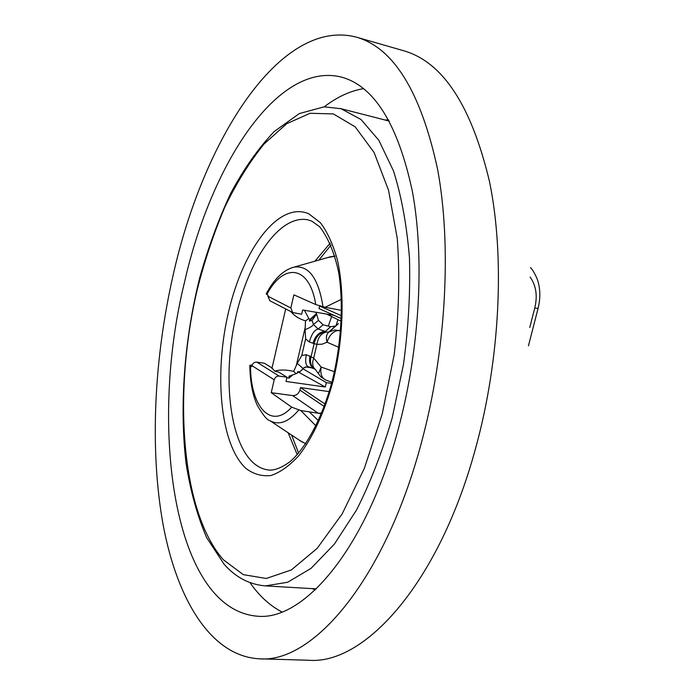 <?xml version="1.0" encoding="UTF-8"?>
<svg xmlns="http://www.w3.org/2000/svg" width="695" height="695" viewBox="0 0 695 695"><rect width="100%" height="100%" fill="white"/><g stroke="black" fill="none" stroke-linecap="round" stroke-linejoin="round"><path stroke-width="1.04" d="M530.52 267.662C532.205 269.139 534.342 272.683 536.931 278.304C540.345 287.504 540.736 297.512 538.095 308.319L534.733 308.12C537.704 295.87 536.158 285.515 530.085 277.053M315.86 312.237L316.599 314.079L312.072 320.438L313.41 324.469L318.136 329.013L323.106 324.808L318.492 320.412L316.599 314.079M298.459 372.12L325.312 387.011L286.01 381.459L287 377.22L278.886 372.199L274.82 371.182L272.014 368.081M274.82 371.182C279.538 369.584 285.827 369.644 293.698 371.356L297.243 363.381L301.752 355.51L306.356 354.685L313.697 358.055L316.911 344.381L312.95 343.243C315.356 335.572 319.491 331.637 325.373 331.445L326.303 332.088L328.822 332.036L336.562 325.13L335.338 326.059L330.672 326.693L323.106 324.808M312.95 343.243L309.336 341.992L305.644 338.856L305.122 329.691L305.496 320.829C299.25 318.988 294.402 315.93 290.953 311.655M292.751 374.883L289.051 378.167L288.998 376.221L296.053 373.71L293.698 371.356M305.496 320.829L308.928 318.675L309.883 319.457L316.103 313.958L309.379 321.038L312.072 320.438M304.419 310.274L308.928 318.675M303.967 367.942L300.075 371.66L297.503 371.808L297.338 373.076L298.746 371.868M297.338 373.076L296.053 373.71M309.883 319.457L309.379 321.038M286.896 377.646L289.051 378.167M336.562 325.13L338.404 323.67M304.28 367.499L303.089 368.506L297.243 363.381M339.212 330.342C333.565 330.82 329.5 334.781 327.015 342.227C325.807 337.466 326.45 334.052 328.935 331.984L334.886 329.96L340.628 330.942M338.83 347.352L327.015 342.227L322.15 344.181L316.911 344.381C318.093 337.249 321.22 333.148 326.303 332.088M314.705 369.036L314.07 368.611C310.752 365.857 309.753 361.86 311.082 356.639L314.157 343.538C315.956 336.345 319.882 332.462 325.946 331.889M309.336 341.992C311.508 334.26 314.444 329.934 318.136 329.013L325.373 331.445L330.672 326.693M305.122 329.691C309.987 327.684 312.759 325.946 313.41 324.469L318.492 320.412M318.51 373.458L321.151 367.064C320.1 373.658 321.646 378.002 325.799 380.087L331.871 382.267M325.799 380.087L320.769 376.751L315.217 369.375C312.472 366.943 311.968 363.172 313.697 358.055L321.151 367.064L334.443 371.729M315.704 369.714L314.244 368.776C310.231 366.543 308.806 362.269 309.97 355.953M314.453 368.863L308.233 366.656C305.661 365.266 305.036 361.278 306.356 354.685M308.337 366.691L304.28 367.507M252.207 364.91L249.879 365.318L251.746 366.621L251.964 365.674C252.771 363.216 254.37 362.026 256.768 362.121L264.413 363.25L272.04 367.968M341.454 315.738L319.622 306.035L319.022 308.589L341.358 318.605M325.121 404.073L300.492 387.593L329.23 391.606M321.681 413.038L318.301 413.282L321.42 413.681M318.301 413.282L292.612 395.585L271.224 392.684L291.7 407.157L300.813 410.554L321.403 413.716M292.612 395.585C296.209 395.655 298.642 393.83 299.901 390.104L324.235 406.488M300.492 387.593L299.901 390.104M325.312 387.011L326.346 382.641L331.576 383.388M287 377.22L279.164 376.099C276.697 376.021 275.046 377.246 274.212 379.8L271.224 392.684M341.54 310.378L325.095 307.286L315.73 304.549L293.889 294.836L290.849 307.954L292.621 312.515L301.656 314.27L302.664 309.979L334.113 315.356M341.323 319.491L341.254 321.186M269.903 300.761L267.87 296.192L268.096 295.227L266.168 293.916C274.16 278.877 283.395 269.964 293.863 267.167C308.728 264.977 318.44 278.191 323.001 306.79M326.702 314.088L340.932 321.133M305.453 366.891L311.708 367.82M303.029 368.837L326.346 382.641M272.162 367.447L270.894 367.255M325.095 307.286L341.367 299.328M315.938 425.87L300.813 410.554M309.614 412.187L318.423 420.623M337.935 319.648L336.085 325.547M328.292 326.103L331.645 316.538M184.505 282.274C210.906 165.019 277.209 60.891 341.558 77.119C374.284 86.197 397.861 124.179 412.309 191.064C424.636 257.167 419.971 347.196 398.947 426.522C367.559 547.026 304.419 621.078 257.454 616.204C173.55 609.593 148.608 427.833 184.505 282.274M421.657 441.794C385.091 580.151 312.715 663.508 259.4 658.808C211.019 656.289 177.312 599.837 163.273 525.611C149.538 450.49 153.908 359.237 173.237 274.699C203.227 140.581 279.755 17.21 356.396 37.139C393.752 47.903 420.805 91.879 437.555 169.085C451.82 245.543 446.286 350.098 421.657 441.794M529.764 327.458L534.733 308.12M305.235 327.31L296.305 365.535M301.752 355.51L305.644 338.856M303.089 368.506L300.075 371.66M267.87 296.192L290.849 307.954M315.73 304.549C309.579 265.038 283.482 262.432 266.845 294.532M256.768 362.121L279.164 376.099M251.964 365.674L274.212 379.8M250.513 365.9C250.443 406.723 271.05 430.37 291.7 407.157M335.007 256.229L327.84 257.524M291.518 267.844L330.481 256.776L334.964 256.09M298.737 410.033C288.547 422.1 278.938 425.644 269.912 420.666L301.63 441.716L305.765 443.618M299.337 440.196L305.687 443.731M385.117 120.018L388.635 119.914M324.226 106.839C337.058 96.979 350.176 90.915 363.572 88.63M356.396 37.139L403.847 50.796C442.871 62.09 471.427 105.692 489.506 181.621C505.013 256.759 500.244 358.95 475.562 448.457C438.962 583.479 364.545 664.915 308.762 660.25L259.4 658.808M281.918 611.947C269.86 605.693 259.218 595.919 249.992 582.627M315.33 589.786L312.003 588.613M223.321 559.736L243.259 574.635L266.246 578.483L291.318 569.961L317.137 548.381L342.096 514.013L364.389 468.274L382.25 413.855L394.204 354.502C398.939 313.845 399.964 275.194 397.279 238.559L388.54 190.222L374.058 152.44L355.171 126.838L333.365 113.928L310.083 113.268L286.618 123.779L264.048 144.013C249.714 161.692 236.639 182.733 224.824 207.127C213.895 232.929 204.686 260.469 197.206 289.737C172.977 392.823 180.752 511.129 223.321 559.736M341.01 108.715L361 119.488L378.862 140.312L393.526 171.005C401.449 196.086 406.757 225.015 409.451 257.793C410.441 292.161 408.452 327.675 403.491 364.336L392.223 417.773C382.25 451.985 370.348 482.73 356.526 510.017L334.356 544.15L311.012 568.388L287.687 582.236L265.438 585.894C249.462 584.565 235.692 577.354 224.129 564.27L206.676 537.721C197.337 515.985 190.465 491.165 186.052 463.27C179.267 405.706 184.357 339.49 199.674 277.904C208.187 247.602 218.534 219.403 230.723 193.306C243.841 168.868 258.305 148.304 274.125 131.607L299.319 113.58L324.079 106.839L341.01 108.715M253.319 462.835C257.993 466.988 263.11 469.377 268.661 469.994C271.658 470.472 279.051 469.863 290.319 461.454C305.991 447.762 322.002 418.503 331.923 382.076C341.28 345.12 343.704 304.54 338.752 272.848C334.625 253.18 328.248 237.794 319.613 226.709L311.734 221.106L307.703 219.794C279.373 214.286 247.915 260.868 235.353 318.996C222.548 377.064 229.359 441.186 253.319 462.835M308.719 213.765L320.412 222.739C327.423 232.034 333.105 244.492 337.457 260.112C344.85 293.568 343.356 339.073 333.131 380.912C324.747 411.666 312.672 437.772 298.893 455.546C289.52 465.798 280.181 472.461 270.859 475.536C261.798 476.535 253.466 474.146 245.874 468.369C220.072 444.505 213.721 373.354 228.794 310.926C243.537 248.367 279.008 200.907 308.719 213.765M297.234 454.686L288.156 432.777M314.931 261.19L330.247 243.085M538.078 308.389L528.435 345.858M271.91 368.541L285.688 308.928M338.395 323.661L329.43 331.68L335.338 326.059M269.617 300.614L292.621 312.515M249.861 365.318C250.009 381.303 252.476 394.638 257.254 405.315C262.892 415.002 267.106 420.11 269.912 420.666M316.294 588.865L265.438 585.894M389.278 121.086L339.933 108.429M298.607 453.123L291.579 435.044M318.875 260.069L331.072 244.996"/></g></svg>

